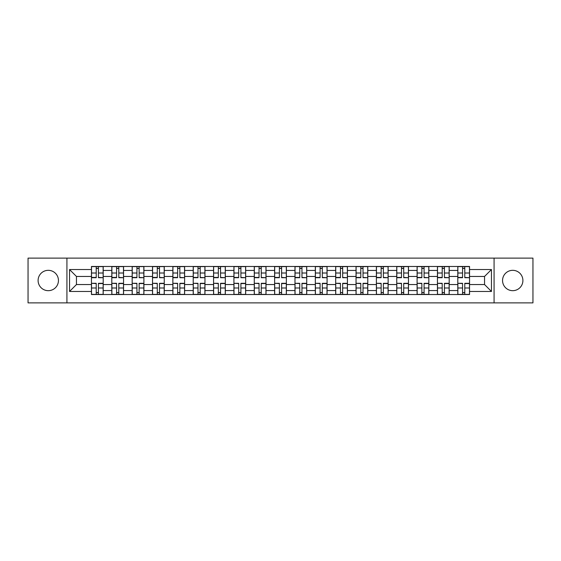<?xml version="1.0" encoding="UTF-8"?>
<svg xmlns="http://www.w3.org/2000/svg" width="561" height="561" viewBox="0 0 561 561"><rect width="100%" height="100%" fill="white"/><g stroke="black" fill="none" stroke-linecap="round" stroke-linejoin="round"><path stroke-width="0.84" d="M512.726 270.325A10.175 10.175 0 0 0 502.551 280.5A10.175 10.175 0 0 0 512.726 290.675A10.175 10.175 0 0 0 522.901 280.5A10.175 10.175 0 0 0 512.726 270.325M48.274 270.325A10.175 10.175 0 0 0 38.099 280.5A10.175 10.175 0 0 0 48.274 290.675A10.175 10.175 0 0 0 58.449 280.5A10.175 10.175 0 0 0 48.274 270.325M494.073 302.877L532.95 302.877L532.95 258.123L28.05 258.123L28.05 302.877L494.073 302.877L494.073 258.123M111.807 294.525L111.807 270.451L103.196 270.451L103.196 294.525M103.196 270.451L103.196 266.475M111.807 270.451L111.807 266.475M123.553 266.475L123.553 294.525M132.165 294.525L132.165 266.475M143.904 266.475L143.904 294.525M152.515 294.525L152.515 266.475M164.254 266.475L164.254 294.525M172.865 294.525L172.865 266.475M184.611 266.475L184.611 294.525M193.215 294.525L193.215 266.475M204.961 266.475L204.961 294.525M213.573 294.525L213.573 266.475M225.312 266.475L225.312 294.525M233.923 294.525L233.923 266.475M245.669 266.475L245.669 294.525M254.273 294.525L254.273 266.475M266.019 266.475L266.019 294.525M274.631 294.525L274.631 266.475M286.369 266.475L286.369 294.525M294.981 294.525L294.981 266.475M306.727 266.475L306.727 294.525M315.331 294.525L315.331 266.475M327.077 266.475L327.077 294.525M335.688 294.525L335.688 266.475M347.427 266.475L347.427 294.525M356.039 294.525L356.039 266.475M367.785 266.475L367.785 294.525M376.389 294.525L376.389 266.475M388.135 266.475L388.135 294.525M396.746 294.525L396.746 266.475M408.485 266.475L408.485 294.525M417.096 294.525L417.096 266.475M428.835 266.475L428.835 294.525M437.447 294.525L437.447 266.475M449.193 266.475L449.193 294.525M457.804 294.525L457.804 266.475M457.804 284.546L449.193 284.546M437.447 284.546L428.835 284.546M417.096 284.546L408.485 284.546M396.746 284.546L388.135 284.546M376.389 284.546L367.785 284.546M356.039 284.546L347.427 284.546M335.688 284.546L327.077 284.546M315.331 284.546L306.727 284.546M294.981 284.546L286.369 284.546M274.631 284.546L266.019 284.546M254.273 284.546L245.669 284.546M233.923 284.546L225.312 284.546M213.573 284.546L204.961 284.546M193.215 284.546L184.611 284.546M172.865 284.546L164.254 284.546M152.515 284.546L143.904 284.546M132.165 284.546L123.553 284.546M111.807 284.546L103.196 284.546M457.804 276.454L449.193 276.454M437.447 276.454L428.835 276.454M417.096 276.454L408.485 276.454M396.746 276.454L388.135 276.454M376.389 276.454L367.785 276.454M356.039 276.454L347.427 276.454M335.688 276.454L327.077 276.454M315.331 276.454L306.727 276.454M294.981 276.454L286.369 276.454M274.631 276.454L266.019 276.454M254.273 276.454L245.669 276.454M233.923 276.454L225.312 276.454M213.573 276.454L204.961 276.454M193.215 276.454L184.611 276.454M172.865 276.454L164.254 276.454M152.515 276.454L143.904 276.454M132.165 276.454L123.553 276.454M111.807 276.454L103.196 276.454M76.45 284.546L91.457 284.546L91.457 276.454L76.45 276.454L76.45 284.546L69.536 291.461L69.536 269.539L91.457 269.539L91.457 276.454M469.543 276.454L469.543 284.546L484.55 284.546L484.55 276.454L469.543 276.454L469.543 266.475L91.457 266.475L91.457 269.539M469.543 269.539L491.464 269.539L491.464 291.461L469.543 291.461L469.543 284.546M91.457 284.546L91.457 294.525L469.543 294.525L469.543 291.461M91.457 291.461L69.536 291.461M66.927 302.877L66.927 258.123M98.434 292.569L96.219 292.569M96.219 268.431L98.434 268.431M118.792 292.569L116.569 292.569M116.569 268.431L118.792 268.431M139.142 292.569L136.926 292.569M136.926 268.431L139.142 268.431M159.492 292.569L157.276 292.569M157.276 268.431L159.492 268.431M179.85 292.569L177.627 292.569M177.627 268.431L179.85 268.431M200.2 292.569L197.984 292.569M197.984 268.431L200.2 268.431M220.55 292.569L218.334 292.569M218.334 268.431L220.55 268.431M240.9 292.569L238.684 292.569M238.684 268.431L240.9 268.431M261.258 292.569L259.042 292.569M259.042 268.431L261.258 268.431M281.608 292.569L279.392 292.569M279.392 268.431L281.608 268.431M301.958 292.569L299.742 292.569M299.742 268.431L301.958 268.431M322.316 292.569L320.1 292.569M320.1 268.431L322.316 268.431M342.666 292.569L340.45 292.569M340.45 268.431L342.666 268.431M363.016 292.569L360.8 292.569M360.8 268.431L363.016 268.431M383.373 292.569L381.15 292.569M381.15 268.431L383.373 268.431M403.724 292.569L401.508 292.569M401.508 268.431L403.724 268.431M424.074 292.569L421.858 292.569M421.858 268.431L424.074 268.431M444.431 292.569L442.208 292.569M442.208 268.431L444.431 268.431M464.781 292.569L462.566 292.569M462.566 268.431L464.781 268.431M69.536 269.539L76.45 276.454M484.55 284.546L491.464 291.461M484.55 276.454L491.464 269.539M98.434 277.422L103.133 277.695L98.434 277.695L98.434 266.608L103.133 266.608L96.219 266.608L96.219 277.695L91.52 277.695L91.52 266.608L96.219 266.608L91.52 266.608M103.133 277.422L103.133 266.608M96.219 268.298L98.434 268.298M96.219 283.578L91.52 283.305L96.219 283.305L96.219 294.392L91.52 294.392L98.434 294.392L98.434 283.305L103.133 283.305L103.133 294.392L98.434 294.392L103.133 294.392M91.52 283.578L91.52 294.392M98.434 292.702L96.219 292.702M118.792 277.422L123.483 277.695L118.792 277.695L118.792 266.608L123.483 266.608L116.569 266.608L116.569 277.695L111.87 277.695L111.87 266.608L116.569 266.608L111.87 266.608M123.483 277.422L123.483 266.608M116.569 268.298L118.792 268.298M139.142 277.422L143.84 277.695L139.142 277.695L139.142 266.608L143.84 266.608L136.926 266.608L136.926 277.695L132.228 277.695L132.228 266.608L136.926 266.608L132.228 266.608M143.84 277.422L143.84 266.608M136.926 268.298L139.142 268.298M116.569 283.578L111.87 283.305L116.569 283.305L116.569 294.392L111.87 294.392L118.792 294.392L118.792 283.305L123.483 283.305L123.483 294.392L118.792 294.392L123.483 294.392M111.87 283.578L111.87 294.392M118.792 292.702L116.569 292.702M136.926 283.578L132.228 283.305L136.926 283.305L136.926 294.392L132.228 294.392L139.142 294.392L139.142 283.305L143.84 283.305L143.84 294.392L139.142 294.392L143.84 294.392M132.228 283.578L132.228 294.392M139.142 292.702L136.926 292.702M159.492 277.422L164.191 277.695L159.492 277.695L159.492 266.608L164.191 266.608L157.276 266.608L157.276 277.695L152.578 277.695L152.578 266.608L157.276 266.608L152.578 266.608M164.191 277.422L164.191 266.608M157.276 268.298L159.492 268.298M179.85 277.422L184.541 277.695L179.85 277.695L179.85 266.608L184.541 266.608L177.627 266.608L177.627 277.695L172.928 277.695L172.928 266.608L177.627 266.608L172.928 266.608M184.541 277.422L184.541 266.608M177.627 268.298L179.85 268.298M200.2 277.422L204.898 277.695L200.2 277.695L200.2 266.608L204.898 266.608L197.984 266.608L197.984 277.695L193.286 277.695L193.286 266.608L197.984 266.608L193.286 266.608M204.898 277.422L204.898 266.608M197.984 268.298L200.2 268.298M157.276 283.578L152.578 283.305L157.276 283.305L157.276 294.392L152.578 294.392L159.492 294.392L159.492 283.305L164.191 283.305L164.191 294.392L159.492 294.392L164.191 294.392M152.578 283.578L152.578 294.392M159.492 292.702L157.276 292.702M177.627 283.578L172.928 283.305L177.627 283.305L177.627 294.392L172.928 294.392L179.85 294.392L179.85 283.305L184.541 283.305L184.541 294.392L179.85 294.392L184.541 294.392M172.928 283.578L172.928 294.392M179.85 292.702L177.627 292.702M197.984 283.578L193.286 283.305L197.984 283.305L197.984 294.392L193.286 294.392L200.2 294.392L200.2 283.305L204.898 283.305L204.898 294.392L200.2 294.392L204.898 294.392M193.286 283.578L193.286 294.392M200.2 292.702L197.984 292.702M220.55 277.422L225.249 277.695L220.55 277.695L220.55 266.608L225.249 266.608L218.334 266.608L218.334 277.695L213.636 277.695L213.636 266.608L218.334 266.608L213.636 266.608M225.249 277.422L225.249 266.608M218.334 268.298L220.55 268.298M218.334 283.578L213.636 283.305L218.334 283.305L218.334 294.392L213.636 294.392L220.55 294.392L220.55 283.305L225.249 283.305L225.249 294.392L220.55 294.392L225.249 294.392M213.636 283.578L213.636 294.392M220.55 292.702L218.334 292.702M240.9 277.422L245.599 277.695L240.9 277.695L240.9 266.608L245.599 266.608L238.684 266.608L238.684 277.695L233.986 277.695L233.986 266.608L238.684 266.608L233.986 266.608M245.599 277.422L245.599 266.608M238.684 268.298L240.9 268.298M238.684 283.578L233.986 283.305L238.684 283.305L238.684 294.392L233.986 294.392L240.9 294.392L240.9 283.305L245.599 283.305L245.599 294.392L240.9 294.392L245.599 294.392M233.986 283.578L233.986 294.392M240.9 292.702L238.684 292.702M261.258 277.422L265.956 277.695L261.258 277.695L261.258 266.608L265.956 266.608L259.042 266.608L259.042 277.695L254.343 277.695L254.343 266.608L259.042 266.608L254.343 266.608M265.956 277.422L265.956 266.608M259.042 268.298L261.258 268.298M259.042 283.578L254.343 283.305L259.042 283.305L259.042 294.392L254.343 294.392L261.258 294.392L261.258 283.305L265.956 283.305L265.956 294.392L261.258 294.392L265.956 294.392M254.343 283.578L254.343 294.392M261.258 292.702L259.042 292.702M281.608 277.422L286.306 277.695L281.608 277.695L281.608 266.608L286.306 266.608L279.392 266.608L279.392 277.695L274.694 277.695L274.694 266.608L279.392 266.608L274.694 266.608M286.306 277.422L286.306 266.608M279.392 268.298L281.608 268.298M279.392 283.578L274.694 283.305L279.392 283.305L279.392 294.392L274.694 294.392L281.608 294.392L281.608 283.305L286.306 283.305L286.306 294.392L281.608 294.392L286.306 294.392M274.694 283.578L274.694 294.392M281.608 292.702L279.392 292.702M301.958 277.422L306.657 277.695L301.958 277.695L301.958 266.608L306.657 266.608L299.742 266.608L299.742 277.695L295.044 277.695L295.044 266.608L299.742 266.608L295.044 266.608M306.657 277.422L306.657 266.608M299.742 268.298L301.958 268.298M299.742 283.578L295.044 283.305L299.742 283.305L299.742 294.392L295.044 294.392L301.958 294.392L301.958 283.305L306.657 283.305L306.657 294.392L301.958 294.392L306.657 294.392M295.044 283.578L295.044 294.392M301.958 292.702L299.742 292.702M322.316 277.422L327.014 277.695L322.316 277.695L322.316 266.608L327.014 266.608L320.1 266.608L320.1 277.695L315.401 277.695L315.401 266.608L320.1 266.608L315.401 266.608M327.014 277.422L327.014 266.608M320.1 268.298L322.316 268.298M320.1 283.578L315.401 283.305L320.1 283.305L320.1 294.392L315.401 294.392L322.316 294.392L322.316 283.305L327.014 283.305L327.014 294.392L322.316 294.392L327.014 294.392M315.401 283.578L315.401 294.392M322.316 292.702L320.1 292.702M342.666 277.422L347.364 277.695L342.666 277.695L342.666 266.608L347.364 266.608L340.45 266.608L340.45 277.695L335.751 277.695L335.751 266.608L340.45 266.608L335.751 266.608M347.364 277.422L347.364 266.608M340.45 268.298L342.666 268.298M340.45 283.578L335.751 283.305L340.45 283.305L340.45 294.392L335.751 294.392L342.666 294.392L342.666 283.305L347.364 283.305L347.364 294.392L342.666 294.392L347.364 294.392M335.751 283.578L335.751 294.392M342.666 292.702L340.45 292.702M363.016 277.422L367.714 277.695L363.016 277.695L363.016 266.608L367.714 266.608L360.8 266.608L360.8 277.695L356.102 277.695L356.102 266.608L360.8 266.608L356.102 266.608M367.714 277.422L367.714 266.608M360.8 268.298L363.016 268.298M360.8 283.578L356.102 283.305L360.8 283.305L360.8 294.392L356.102 294.392L363.016 294.392L363.016 283.305L367.714 283.305L367.714 294.392L363.016 294.392L367.714 294.392M356.102 283.578L356.102 294.392M363.016 292.702L360.8 292.702M383.373 277.422L388.072 277.695L383.373 277.695L383.373 266.608L388.072 266.608L381.15 266.608L381.15 277.695L376.459 277.695L376.459 266.608L381.15 266.608L376.459 266.608M388.072 277.422L388.072 266.608M381.15 268.298L383.373 268.298M381.15 283.578L376.459 283.305L381.15 283.305L381.15 294.392L376.459 294.392L383.373 294.392L383.373 283.305L388.072 283.305L388.072 294.392L383.373 294.392L388.072 294.392M376.459 283.578L376.459 294.392M383.373 292.702L381.15 292.702M403.724 277.422L408.422 277.695L403.724 277.695L403.724 266.608L408.422 266.608L401.508 266.608L401.508 277.695L396.809 277.695L396.809 266.608L401.508 266.608L396.809 266.608M408.422 277.422L408.422 266.608M401.508 268.298L403.724 268.298M401.508 283.578L396.809 283.305L401.508 283.305L401.508 294.392L396.809 294.392L403.724 294.392L403.724 283.305L408.422 283.305L408.422 294.392L403.724 294.392L408.422 294.392M396.809 283.578L396.809 294.392M403.724 292.702L401.508 292.702M424.074 277.422L428.772 277.695L424.074 277.695L424.074 266.608L428.772 266.608L421.858 266.608L421.858 277.695L417.16 277.695L417.16 266.608L421.858 266.608L417.16 266.608M428.772 277.422L428.772 266.608M421.858 268.298L424.074 268.298M421.858 283.578L417.16 283.305L421.858 283.305L421.858 294.392L417.16 294.392L424.074 294.392L424.074 283.305L428.772 283.305L428.772 294.392L424.074 294.392L428.772 294.392M417.16 283.578L417.16 294.392M424.074 292.702L421.858 292.702M444.431 277.422L449.13 277.695L444.431 277.695L444.431 266.608L449.13 266.608L442.208 266.608L442.208 277.695L437.517 277.695L437.517 266.608L442.208 266.608L437.517 266.608M449.13 277.422L449.13 266.608M442.208 268.298L444.431 268.298M442.208 283.578L437.517 283.305L442.208 283.305L442.208 294.392L437.517 294.392L444.431 294.392L444.431 283.305L449.13 283.305L449.13 294.392L444.431 294.392L449.13 294.392M437.517 283.578L437.517 294.392M444.431 292.702L442.208 292.702M464.781 277.422L469.48 277.695L464.781 277.695L464.781 266.608L469.48 266.608L462.566 266.608L462.566 277.695L457.867 277.695L457.867 266.608L462.566 266.608L457.867 266.608M469.48 277.422L469.48 266.608M462.566 268.298L464.781 268.298M462.566 283.578L457.867 283.305L462.566 283.305L462.566 294.392L457.867 294.392L464.781 294.392L464.781 283.305L469.48 283.305L469.48 294.392L464.781 294.392L469.48 294.392M457.867 283.578L457.867 294.392M464.781 292.702L462.566 292.702M437.447 270.451L428.835 270.451M417.096 270.451L408.485 270.451M396.746 270.451L388.135 270.451M376.389 270.451L367.785 270.451M356.039 270.451L347.427 270.451M335.688 270.451L327.077 270.451M315.331 270.451L306.727 270.451M294.981 270.451L286.369 270.451M274.631 270.451L266.019 270.451M254.273 270.451L245.669 270.451M233.923 270.451L225.312 270.451M213.573 270.451L204.961 270.451M193.215 270.451L184.611 270.451M172.865 270.451L164.254 270.451M152.515 270.451L143.904 270.451M132.165 270.451L123.553 270.451M457.804 270.451L449.193 270.451M437.447 290.549L428.835 290.549M417.096 290.549L408.485 290.549M396.746 290.549L388.135 290.549M376.389 290.549L367.785 290.549M356.039 290.549L347.427 290.549M335.688 290.549L327.077 290.549M315.331 290.549L306.727 290.549M294.981 290.549L286.369 290.549M274.631 290.549L266.019 290.549M254.273 290.549L245.669 290.549M233.923 290.549L225.312 290.549M213.573 290.549L204.961 290.549M193.215 290.549L184.611 290.549M172.865 290.549L164.254 290.549M152.515 290.549L143.904 290.549M132.165 290.549L123.553 290.549M111.807 290.549L103.196 290.549M457.804 290.549L449.193 290.549M98.434 273.011L103.133 273.011M91.52 277.422L96.219 277.422M91.52 273.011L96.219 273.011M96.219 287.989L91.52 287.989M103.133 283.578L98.434 283.578M103.133 287.989L98.434 287.989M118.792 273.011L123.483 273.011M111.87 277.422L116.569 277.422M111.87 273.011L116.569 273.011M139.142 273.011L143.84 273.011M132.228 277.422L136.926 277.422M132.228 273.011L136.926 273.011M116.569 287.989L111.87 287.989M123.483 283.578L118.792 283.578M123.483 287.989L118.792 287.989M136.926 287.989L132.228 287.989M143.84 283.578L139.142 283.578M143.84 287.989L139.142 287.989M159.492 273.011L164.191 273.011M152.578 277.422L157.276 277.422M152.578 273.011L157.276 273.011M179.85 273.011L184.541 273.011M172.928 277.422L177.627 277.422M172.928 273.011L177.627 273.011M200.2 273.011L204.898 273.011M193.286 277.422L197.984 277.422M193.286 273.011L197.984 273.011M157.276 287.989L152.578 287.989M164.191 283.578L159.492 283.578M164.191 287.989L159.492 287.989M177.627 287.989L172.928 287.989M184.541 283.578L179.85 283.578M184.541 287.989L179.85 287.989M197.984 287.989L193.286 287.989M204.898 283.578L200.2 283.578M204.898 287.989L200.2 287.989M220.55 273.011L225.249 273.011M213.636 277.422L218.334 277.422M213.636 273.011L218.334 273.011M218.334 287.989L213.636 287.989M225.249 283.578L220.55 283.578M225.249 287.989L220.55 287.989M240.9 273.011L245.599 273.011M233.986 277.422L238.684 277.422M233.986 273.011L238.684 273.011M238.684 287.989L233.986 287.989M245.599 283.578L240.9 283.578M245.599 287.989L240.9 287.989M261.258 273.011L265.956 273.011M254.343 277.422L259.042 277.422M254.343 273.011L259.042 273.011M259.042 287.989L254.343 287.989M265.956 283.578L261.258 283.578M265.956 287.989L261.258 287.989M281.608 273.011L286.306 273.011M274.694 277.422L279.392 277.422M274.694 273.011L279.392 273.011M279.392 287.989L274.694 287.989M286.306 283.578L281.608 283.578M286.306 287.989L281.608 287.989M301.958 273.011L306.657 273.011M295.044 277.422L299.742 277.422M295.044 273.011L299.742 273.011M299.742 287.989L295.044 287.989M306.657 283.578L301.958 283.578M306.657 287.989L301.958 287.989M322.316 273.011L327.014 273.011M315.401 277.422L320.1 277.422M315.401 273.011L320.1 273.011M320.1 287.989L315.401 287.989M327.014 283.578L322.316 283.578M327.014 287.989L322.316 287.989M342.666 273.011L347.364 273.011M335.751 277.422L340.45 277.422M335.751 273.011L340.45 273.011M340.45 287.989L335.751 287.989M347.364 283.578L342.666 283.578M347.364 287.989L342.666 287.989M363.016 273.011L367.714 273.011M356.102 277.422L360.8 277.422M356.102 273.011L360.8 273.011M360.8 287.989L356.102 287.989M367.714 283.578L363.016 283.578M367.714 287.989L363.016 287.989M383.373 273.011L388.072 273.011M376.459 277.422L381.15 277.422M376.459 273.011L381.15 273.011M381.15 287.989L376.459 287.989M388.072 283.578L383.373 283.578M388.072 287.989L383.373 287.989M403.724 273.011L408.422 273.011M396.809 277.422L401.508 277.422M396.809 273.011L401.508 273.011M401.508 287.989L396.809 287.989M408.422 283.578L403.724 283.578M408.422 287.989L403.724 287.989M424.074 273.011L428.772 273.011M417.16 277.422L421.858 277.422M417.16 273.011L421.858 273.011M421.858 287.989L417.16 287.989M428.772 283.578L424.074 283.578M428.772 287.989L424.074 287.989M444.431 273.011L449.13 273.011M437.517 277.422L442.208 277.422M437.517 273.011L442.208 273.011M442.208 287.989L437.517 287.989M449.13 283.578L444.431 283.578M449.13 287.989L444.431 287.989M464.781 273.011L469.48 273.011M457.867 277.422L462.566 277.422M457.867 273.011L462.566 273.011M462.566 287.989L457.867 287.989M469.48 283.578L464.781 283.578M469.48 287.989L464.781 287.989"/></g></svg>
